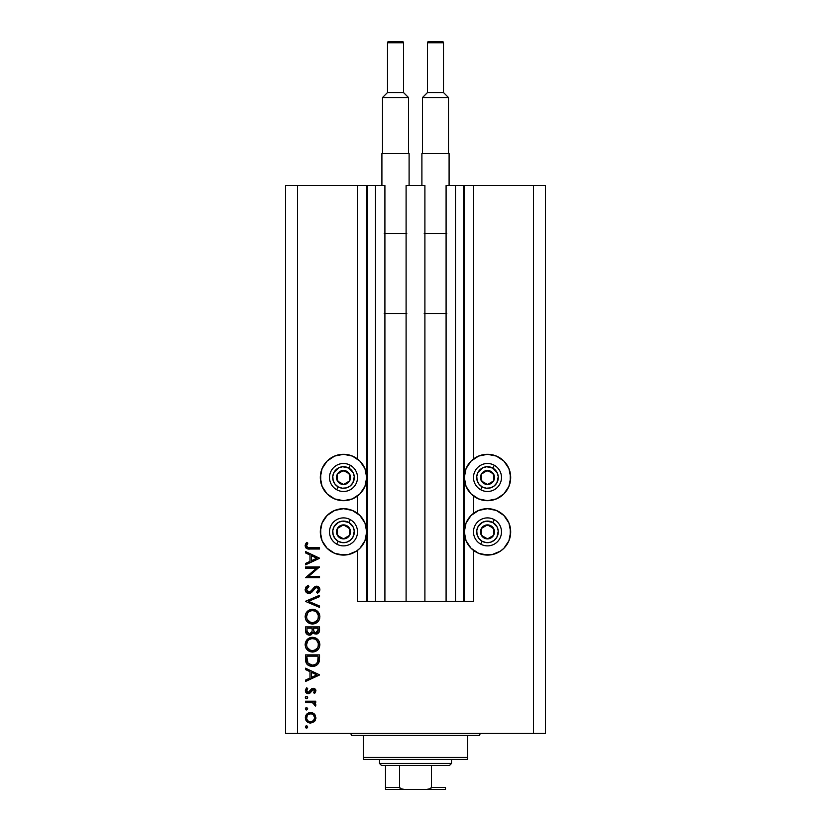 <?xml version="1.0" encoding="UTF-8"?>
<svg xmlns="http://www.w3.org/2000/svg" width="831" height="831" viewBox="0 0 831 831"><rect width="100%" height="100%" fill="white"/><g stroke="black" fill="none" stroke-linecap="round" stroke-linejoin="round"><path stroke-width="1.25" d="M463.49 185.531L473.493 185.531L473.493 458.992L473.493 185.531L545.479 185.531L533.481 185.531L533.481 733.461L545.479 733.461L545.479 185.531L545.479 733.461L297.519 733.461L297.519 185.531L384.909 185.531L384.909 601.478L375.508 601.478L384.909 601.478L384.909 185.531L375.508 185.531L375.508 601.478L375.508 185.531L367.51 185.531L367.51 601.478L375.508 601.478L366.71 601.478L366.71 185.531L367.51 185.531L367.51 601.478L357.507 601.478L357.507 550.382L357.507 601.478L366.71 601.478L366.71 185.531L357.507 185.531L357.507 458.992L357.507 185.531L297.519 185.531L297.519 733.461L533.481 733.461L533.481 185.531L464.29 185.531L464.29 601.478L463.49 601.478L463.49 185.531L446.091 185.531L446.091 601.478L446.091 185.531L455.492 185.531L455.492 601.478L455.492 185.531L463.49 185.531L463.49 601.478L455.492 601.478L463.49 601.478M357.507 513.392L357.507 495.993L357.507 513.392M384.909 601.478L406.099 601.478L406.099 185.531L424.901 185.531L424.901 601.478L406.099 601.478L406.099 185.531L424.901 185.531L424.901 601.478L455.492 601.478L384.909 601.478M463.553 185.531L464.29 185.531L464.29 601.478L473.493 601.478L473.493 550.382L473.493 601.478L463.553 601.478M473.493 513.392L473.493 495.993L473.493 513.392M492.014 500.241L487.485 500.688A23.195 23.195 0 0 1 464.29 477.493A23.195 23.195 0 0 1 487.485 454.297L496.367 456.063L503.898 461.091L508.925 468.611L510.691 477.493L508.925 486.374L503.898 493.894L496.367 498.922L487.485 500.688L478.614 498.922L471.084 493.894L466.056 486.374L464.29 477.493L466.056 468.611L471.084 461.091L478.614 456.063L487.485 454.297A23.195 23.195 0 0 1 510.691 477.493A23.195 23.195 0 0 1 487.485 500.688L482.967 500.241M492.014 554.641L487.485 555.077A23.195 23.195 0 0 1 464.29 531.882A23.195 23.195 0 0 1 487.485 508.686A23.195 23.195 0 0 1 510.691 531.882A23.195 23.195 0 0 1 487.485 555.077L478.614 553.311L471.084 548.283L466.056 540.763L464.29 531.882L466.056 523.011L471.084 515.48L478.614 510.452L487.485 508.686L496.367 510.452L503.898 515.48L508.925 523.011L510.691 531.882L508.925 540.763L503.898 548.283L500.376 551.171L492.014 554.641L482.967 554.641M348.033 500.241L343.515 500.688A23.195 23.195 0 0 1 320.309 477.493A23.195 23.195 0 0 1 343.515 454.297L352.386 456.063L359.916 461.091L364.944 468.611L366.71 477.493L364.944 486.374L359.916 493.894L352.386 498.922L343.515 500.688L334.633 498.922L327.102 493.894L322.075 486.374L320.309 477.493L322.075 468.611L327.102 461.091L334.633 456.063L343.515 454.297A23.195 23.195 0 0 1 366.71 477.493A23.195 23.195 0 0 1 343.515 500.688L338.986 500.241M348.033 554.641L343.515 555.077A23.195 23.195 0 0 1 320.309 531.882A23.195 23.195 0 0 1 343.515 508.686A23.195 23.195 0 0 1 366.71 531.882A23.195 23.195 0 0 1 343.515 555.077L334.633 553.311L327.102 548.283L322.075 540.763L320.309 531.882L322.075 523.011L327.102 515.48L334.633 510.452L343.515 508.686L352.386 510.452L359.916 515.48L364.944 523.011L366.71 531.882L364.944 540.763L359.916 548.283L356.395 551.171L348.033 554.641L338.986 554.641M305.517 568.227L316.507 568.227L305.517 568.227L305.517 566.971L319.509 566.971L308.498 576.475L319.509 576.475L319.509 577.732L305.517 577.732L316.507 568.227L305.517 577.732L319.509 577.732L319.509 576.475L308.498 576.475L319.509 566.971L305.517 566.971L305.517 568.227L305.517 566.971L319.509 567.23M308.945 593.531L306.234 592.316L305.174 589.906L306.037 586.956L308.218 585.273L308.924 586.457L306.587 589.532L307.221 591.412L308.363 592.181L310.524 591.62L315.749 586.281L318.47 586.748L319.852 589.283L319.478 591.288L317.504 593.344L316.642 592.212L318.304 590.311L318.335 588.732L317.4 587.59L316.144 587.496L311.573 592.43L308.945 593.531L316.663 587.424L318.439 589.48L316.642 592.212L317.504 593.344L319.873 589.615C319.738 587.538 318.647 586.385 316.601 586.167L314.471 586.956L310.337 591.765L308.966 592.274L306.587 589.532L308.924 586.457L308.218 585.273L305.154 589.532C305.33 591.911 306.597 593.241 308.945 593.531L308.945 593.531M319.509 605.996L319.509 607.347L305.517 601.426L319.509 595.318L319.509 596.668L308.478 601.332L319.509 605.996L319.509 607.347L305.517 601.426L319.509 607.347L319.509 605.996L308.478 601.332L319.509 596.668L319.509 595.318L305.517 601.249L319.509 595.318L319.509 596.668M305.154 616.695L305.673 613.87L307.262 611.481L309.631 609.861L312.456 609.32L315.271 609.85L317.691 611.408L319.312 613.777L319.873 616.592L319.364 619.448L317.774 621.868L315.375 623.499L312.518 624.039L309.693 623.51L307.304 621.91L305.683 619.531L305.154 616.695C305.569 621.193 308.021 623.634 312.518 624.039C317.058 623.624 319.509 621.141 319.873 616.592C319.416 612.125 316.943 609.694 312.456 609.32C307.969 609.746 305.538 612.208 305.154 616.695M312.456 637.315C307.969 637.741 305.538 640.202 305.154 644.7L305.673 641.875L307.262 639.486L309.631 637.855L312.456 637.315L315.271 637.844L317.691 639.403L319.312 641.771L319.873 644.586L319.364 647.442L317.774 649.873L315.375 651.504L312.518 652.034L309.693 651.504L307.304 649.904L305.683 647.526L305.154 644.7C305.569 649.188 308.021 651.639 312.518 652.034C317.058 651.618 319.509 649.136 319.873 644.586C319.416 640.119 316.943 637.699 312.456 637.315L312.82 637.325M305.517 669.557L305.517 668.186L319.509 674.824L305.517 681.462L305.517 680.101L310.005 678.034L310.005 671.687L305.517 669.557L305.517 668.186L305.517 669.557L310.005 671.687L310.005 678.034L305.517 680.101L305.517 681.462L319.509 675.001L305.517 681.462L305.517 680.101M307.667 726.959L306.504 728.122L305.33 726.959L306.057 725.879L307.325 726.128L307.647 727.187L306.951 728.039L305.673 727.779L305.33 726.959L306.504 728.122L307.667 726.959L306.732 725.816M310.597 712.51L314.232 713.912L315.925 717.807L314.243 721.703L310.597 723.105L306.847 721.557L305.33 717.807L306.847 714.058L310.597 712.51C307.356 712.811 305.6 714.577 305.33 717.807C305.611 721.038 307.366 722.804 310.597 723.105L314.243 721.703L315.925 717.807L314.232 713.912L310.077 712.531M306.504 709.996L305.33 708.833L305.673 708.012L306.951 707.752L307.647 708.604L307.325 709.653L306.057 709.913L305.33 708.833L306.504 709.996L307.667 708.833L306.504 707.669L307.667 708.833L306.504 709.996L305.33 708.833L306.504 707.669L307.667 708.833M305.517 702.465L305.517 701.208L305.517 702.465L305.517 701.208L315.749 701.208L315.749 702.465L314.243 702.465L315.79 704.189L315.572 706.049L312.851 702.797L305.517 702.465L312.466 702.683L315.572 706.049L315.925 704.958L314.243 702.465L315.749 702.465L315.749 701.208L305.517 701.208L315.749 701.208L315.749 702.465M306.504 698.694L305.33 697.531L305.673 696.7L306.951 696.44L307.647 697.302L307.325 698.352L306.057 698.601L305.33 697.531L306.504 698.694L307.667 697.531L306.504 696.357L307.667 697.531L306.504 698.694L305.33 697.531L306.504 696.357L307.667 697.531M313.235 688.286L314.793 688.722L315.884 690.353L314.471 693.49L313.588 692.639L314.637 690.603L313.557 689.564L312.279 689.959L309.122 693.553L307.148 693.449L305.538 691.818L305.424 689.844L306.722 687.746L307.667 688.577L306.701 691.267L308.072 692.4L309.381 691.901L311.438 688.93L313.235 688.286L311.667 688.754L308.239 692.41L306.587 690.603L307.667 688.577L306.722 687.746L305.33 690.675L308.291 693.667L309.87 693.189L313.287 689.543L314.669 690.873L313.588 692.639L314.471 693.49L315.925 690.873L313.027 688.297M306.764 663.948L305.517 659.243C305.559 663.74 307.834 666.13 312.342 666.389L308.311 665.319L306.348 663.335L305.517 654.901L319.509 654.901L318.574 663.138L316.382 665.371L312.342 666.389C315.51 666.42 317.733 665.008 319.011 662.172L319.509 654.901L305.517 654.901L305.517 659.243L305.517 654.901L319.509 654.901L319.509 657.726M305.528 631.113L305.517 626.906L305.517 630.698L305.517 626.906L319.509 626.906L319.187 632.007L316.84 634.001L314.741 633.866L313.069 632.464L311.23 634.759L308.654 635.081L306.535 633.814L305.517 630.698C305.579 633.357 306.899 634.842 309.485 635.164L313.069 632.464L316.04 634.084C318.512 633.721 319.675 632.235 319.509 629.638L319.509 626.906L305.517 626.906L319.509 626.906L319.509 629.638M305.517 552.906L305.517 551.535L319.509 558.172L305.517 564.81L305.517 563.449L310.005 561.382L310.005 555.035L305.517 552.906L305.517 551.535L305.517 552.906L310.005 555.035L310.005 561.382L305.517 563.449L305.517 564.81L319.509 558.349L305.517 564.81L305.517 563.449M306.452 542.747L307.844 543.121L306.587 545.822L307.896 547.567L319.509 547.764L319.509 549.021L306.732 548.564L305.154 545.759L306.774 542.383L307.844 543.121L306.587 545.822L307.844 543.121L306.774 542.383L305.154 545.759C305.621 548.315 307.262 549.405 310.056 549.021L319.509 549.021L319.509 547.764L310.202 547.764C308.301 548.096 307.106 547.452 306.587 545.822L307.335 547.286M285.521 733.461L285.521 185.531L285.521 733.461L297.519 733.461L285.521 733.461M297.519 185.531L285.521 185.531L297.519 185.531M334.633 553.311L330.624 551.171M324.225 544.772L322.075 540.763M320.756 536.41L320.756 527.363M334.633 498.922L330.624 496.782M324.225 490.383L322.075 486.374M320.756 482.022L320.756 472.964M510.244 527.363L510.244 536.41M508.925 540.763L506.775 544.772M500.376 551.171L496.367 553.311M510.244 472.964L510.244 482.022M508.925 486.374L506.775 490.383M500.376 496.782L496.367 498.922M306.504 728.122L305.33 726.959L306.504 725.795L305.33 726.959M314.959 714.722L315.905 718.358M315.51 719.937L314.627 721.308M310.597 723.105L310.077 723.074M307.657 722.222L306.857 721.568L307.657 722.212M305.413 716.789L306.847 714.058L308.571 712.905M311.594 712.593L312.549 712.863M312.581 712.873L313.754 713.517M313.443 713.31L314.232 713.912M309.059 714.068L307.73 714.951M313.173 714.681L311.386 713.839L309.049 714.068M313.495 720.622L314.669 717.807C314.419 720.269 313.058 721.62 310.597 721.848L313.453 720.674M312.144 721.547L313.173 720.934M306.878 719.355L308.353 721.173L310.597 721.848C308.135 721.62 306.795 720.269 306.587 717.807L306.888 719.366M306.66 717.028L306.587 717.807C306.795 715.346 308.135 713.995 310.597 713.767C313.058 713.995 314.419 715.346 314.669 717.807L313.464 714.951M307.241 715.553L306.66 718.597M306.504 707.669L305.33 708.833M315.925 704.958L315.572 706.049L315.925 704.958L315.572 706.049L314.482 705.363L314.606 704.324M314.482 705.363L314.669 704.719L314.482 705.363M313.588 703.13L312.03 702.6M312.466 702.683L311.158 702.517M305.673 698.352L305.361 697.78M306.504 696.357L305.33 697.531M315.188 692.722L314.471 693.49L313.993 692.265M314.648 691.132L313.287 689.543L312.196 690.042M313.557 689.564L311.563 690.904M313.287 689.543L312.363 689.886L313.287 689.543M309.87 693.189L308.706 693.636M307.699 693.615L307.138 693.449M306.618 693.168L305.683 692.14M306.722 687.746L307.667 688.577L307.262 688.992M306.909 689.481L306.67 690.021M306.608 690.312L306.691 691.226M310.264 690.519L308.239 692.41L309.381 691.901M314.263 688.452L314.814 688.743M315.323 689.19L315.728 689.844M315.884 690.353L315.925 690.873M305.382 691.257L305.538 691.818M319.509 674.824L305.517 668.186L319.509 674.824M316.788 674.897L311.438 677.369L311.438 672.362L316.788 674.897L311.438 672.362L311.438 677.369L316.788 674.897M319.488 658.941L319.333 660.78M319.291 661.081L319.094 661.902M318.564 663.138L318.055 663.907M316.372 665.371L315.448 665.828M314.856 666.036L315.437 665.839M313.921 666.265L313.391 666.337M311.635 666.369L310.929 666.285M308.924 665.662L307.73 664.914M307.345 664.582L306.348 663.335M318.076 657.144L317.681 661.445L318.076 657.144M317.546 661.86L317.681 661.445C316.767 663.896 314.991 665.122 312.342 665.132L315.022 664.582M316.351 663.668L316.923 663.013M307.106 660.78L306.951 657.768L308.041 663.211L312.342 665.132C309.88 665.143 308.208 664.021 307.304 661.767L307.595 662.473M306.951 656.158L318.076 656.158L306.951 656.158L306.951 657.768L306.951 656.158M313.339 665.07L314.076 664.925M317.515 661.923L317.754 661.185M308.041 663.2L308.54 663.761M309.89 664.665L311.074 665.018M307.003 659.783L307.075 660.562M315.271 637.844L314.492 637.585M315.936 638.146L316.559 638.509M318.2 639.953L318.595 640.472M318.907 640.961L319.842 645.313M319.062 648.107L317.806 649.842M317.774 649.873L314.814 651.701M310.379 651.743L309.745 651.525M309.651 651.494L309.08 651.224M308.374 650.798L306.047 648.273M306.535 649.032L306.078 648.325M305.278 643.256L305.424 642.602M305.496 642.363L311.729 637.346M319.312 641.771L318.948 641.033M307.834 650.393L308.415 650.829M308.779 649.468L307.252 647.515L310.649 650.486M307.667 641.106L306.587 644.648C306.878 640.981 308.831 638.956 312.456 638.572C316.112 638.935 318.107 640.961 318.439 644.648L318.439 644.648C318.138 648.346 316.175 650.393 312.518 650.777C308.841 650.413 306.868 648.367 306.587 644.648L306.722 645.999M308.27 640.379L309.142 639.6L308.259 640.379M314.752 639.008L311.874 638.603L309.142 639.61L310.171 639.029M318.148 646.539L318.325 643.464L316.684 640.327M317.993 646.965L318.325 645.822M309.153 649.749L312.518 650.777L316.32 649.385M314.222 650.538L317.463 648.014M316.684 649.032L317.13 648.512M306.691 645.832L307.086 647.162M307.574 648.087L308.758 649.447M311.261 638.686L310.233 638.997M307.003 642.342L306.722 643.308M318.325 643.464L318.169 642.841M316.372 640.036L314.772 639.018M319.187 632.007L318.803 632.713M317.598 633.731L316.85 634.001M314.326 633.679L313.619 633.17M310.669 634.988L310.098 635.123M309.039 635.144L307.948 634.863M306.784 634.074L307.345 634.531M306.764 634.053L306.255 633.44M306.057 633.108L305.746 632.37M312.134 630.313L312.155 628.994M308.239 633.523L307.366 632.547L309.921 633.866M307.065 631.602L309.485 633.908C307.553 633.419 306.701 632.1 306.951 629.95L307.366 632.547M313.63 630.095L314.326 632.048L316.019 632.827C314.149 632.37 313.339 631.093 313.588 629.005L313.588 628.163L318.076 628.163L318.076 629.867L315.697 632.807L316.788 632.692M316.528 632.775L317.889 631.383L318.076 628.163L313.588 628.163L313.703 630.646M317.889 631.373L318.076 629.867M311.438 632.869L311.989 631.612L309.485 633.908L310.617 633.617M306.951 629.95L306.951 628.163L312.155 628.163L306.951 628.163L307.013 631.28M313.588 629.005L313.619 629.971M312.809 609.331L313.889 609.455M314.16 609.507L319.738 615.148M319.052 620.134L318.72 620.705M318.668 620.778L317.806 621.837M315.323 623.52L314.793 623.717M310.379 623.749L309.745 623.53M309.662 623.499L309.09 623.229M308.415 622.824L307.834 622.398M307.304 621.91L306.068 620.31M306.546 621.037L306.078 620.331M305.424 614.618L305.652 613.922M306.192 612.842L308.343 610.567M309.257 610.037L310.129 609.674M319.561 614.452L319.312 613.777M318.18 611.938L317.691 611.408M315.375 623.499L317.774 621.868M319.592 618.752L319.748 618.046M308.779 621.474L307.252 619.521L310.649 622.492M307.667 613.112L306.587 616.654C306.878 612.987 308.831 610.962 312.456 610.577C316.112 610.941 318.107 612.966 318.439 616.654L318.439 616.654C318.138 620.352 316.175 622.398 312.518 622.783C308.841 622.419 306.868 620.373 306.587 616.654L306.722 618.004M308.27 612.385L309.142 611.606L308.259 612.385M314.752 611.014L311.874 610.598L309.142 611.616L310.171 611.034M318.148 618.544L318.325 615.47L316.684 612.322M317.774 619.459L318.325 617.828M309.153 621.754L312.518 622.783L316.32 621.38M314.222 622.544L317.463 620.019M316.684 621.037L317.13 620.508M306.691 617.838L307.086 619.168M307.574 620.092L308.758 621.453M311.261 610.692L310.233 611.003M307.003 614.348L306.722 615.314M318.325 615.47L318.169 614.847M316.372 612.032L314.772 611.024M305.569 587.704L306.037 586.966M308.218 585.273L308.924 586.457L308.093 586.998M307.74 587.278L306.784 588.556M306.608 589.272L306.629 590.031M306.94 590.986L309.329 592.233M308.966 592.274L311.542 590.581L308.675 592.254M312.072 589.927L312.57 589.241M317.265 586.229L318.875 587.091M318.959 587.185L319.364 587.725M319.831 590.207L319.488 591.267M319.187 591.776L318.709 592.337M317.504 593.344L316.975 591.952M317.608 591.371L318.294 590.322M318.398 589.906L318.335 588.743M316.85 587.434L315.78 587.631M316.144 587.496L315.292 587.943M315.229 587.984L314.149 589.272M312.581 591.381L313.027 590.82M312.57 591.392L311.999 592.015M310.347 593.22L309.309 593.5M307.719 593.313L305.974 592.015M319.509 576.475L319.509 577.732L305.517 577.452M319.509 558.172L305.517 551.535L319.509 558.172M316.788 558.245L311.438 560.717L311.438 555.71L316.788 558.245L311.438 555.71L311.438 560.717L316.788 558.245M319.509 547.764L319.509 549.021L310.056 549.021M306.732 548.564L306.047 548.065M305.185 545.261L305.621 543.921M306.151 543.11L305.424 544.347M307.19 544.139L306.587 545.822M307.387 547.317L308.467 547.681M308.55 547.691L310.192 547.764M309.807 721.775L310.991 721.827M314.357 719.355L314.596 717.018M310.597 713.767L309.807 713.839M306.951 657.768L306.961 658.775M311.532 665.091L312.778 665.122M317.899 660.385L318.013 659.305M318.065 658.225L318.076 657.685M307.013 646.975L307.543 648.035M311.926 650.746L313.11 650.746M318.439 644.648L318.408 644.056M313.048 638.603L311.293 638.686M306.691 643.474L306.587 644.648M311.677 632.484L312.051 631.29M307.013 618.981L307.543 620.04M311.926 622.751L313.11 622.751M318.439 616.654L318.408 616.062M313.048 610.598L311.293 610.681M306.691 615.48L306.587 616.654M342.071 483.632L343.598 484.494A7.001 7.001 0 0 1 340.087 483.6L340.544 482.78L342.071 483.632L340.544 482.78L340.087 483.6L341.79 484.276L345.405 484.224L349.612 480.91L350.246 475.592L346.932 471.385L341.614 470.751L337.407 474.075L336.773 479.394L340.087 483.6A7.001 7.001 0 0 1 343.421 470.491A7.001 7.001 0 0 1 349.612 480.91L349.529 473.919L348.023 473.068L343.421 470.491L337.407 474.075L337.49 481.066L340.544 482.78L337.49 481.066L337.407 474.075L343.421 470.491L348.023 473.068L349.529 473.919L349.612 480.91A7.001 7.001 0 0 1 343.598 484.494L349.612 480.91L343.598 484.494L342.071 483.632M348.791 468.071A10.803 10.803 0 0 1 352.926 482.769A10.803 10.803 0 0 1 338.227 486.914L336.669 489.708A14.002 14.002 0 0 0 355.72 484.338A14.002 14.002 0 0 0 350.35 465.277L348.791 468.071L353.133 472.59L354.276 476.651L352.926 482.769L350.194 485.969L346.444 487.89L342.237 488.213L338.227 486.914L335.028 484.172L333.117 480.422L332.784 476.225L334.093 472.216L338.612 467.874L342.663 466.731L348.791 468.071L350.35 465.277A14.002 14.002 0 0 1 355.72 484.338A14.002 14.002 0 0 1 336.669 489.708A14.002 14.002 0 0 1 331.299 470.647A14.002 14.002 0 0 1 350.35 465.277A14.002 14.002 0 0 0 331.299 470.647A14.002 14.002 0 0 0 336.669 489.708L338.227 486.914A10.803 10.803 0 0 1 334.093 472.216A10.803 10.803 0 0 1 348.791 468.071M486.052 483.632L487.579 484.494A7.001 7.001 0 0 1 484.068 483.6L484.525 482.78L486.052 483.632L484.525 482.78L484.068 483.6L485.771 484.276L489.386 484.224L493.593 480.91L494.227 475.592L490.913 471.385L485.595 470.751L481.388 474.075L480.754 479.394L484.068 483.6A7.001 7.001 0 0 1 487.402 470.491A7.001 7.001 0 0 1 493.593 480.91L493.51 473.919L492.004 473.068L487.402 470.491L481.388 474.075L481.471 481.066L484.525 482.78L481.471 481.066L481.388 474.075L487.402 470.491L492.004 473.068L493.51 473.919L493.593 480.91A7.001 7.001 0 0 1 487.579 484.494L493.593 480.91L487.579 484.494L486.052 483.632M492.773 468.071A10.803 10.803 0 0 1 496.907 482.769A10.803 10.803 0 0 1 482.209 486.914L480.65 489.708A14.002 14.002 0 0 0 499.701 484.338A14.002 14.002 0 0 0 494.331 465.277L492.773 468.071L497.115 472.59L498.257 476.651L496.907 482.769L494.175 485.969L490.425 487.89L486.218 488.213L482.209 486.914L479.009 484.172L477.098 480.422L476.765 476.225L478.074 472.216L482.593 467.874L486.644 466.731L492.773 468.071L494.331 465.277A14.002 14.002 0 0 1 499.701 484.338A14.002 14.002 0 0 1 480.65 489.708A14.002 14.002 0 0 1 475.28 470.647A14.002 14.002 0 0 1 494.331 465.277A14.002 14.002 0 0 0 475.28 470.647A14.002 14.002 0 0 0 480.65 489.708L482.209 486.914A10.803 10.803 0 0 1 478.074 472.216A10.803 10.803 0 0 1 492.773 468.071M486.052 538.031L487.579 538.883A7.001 7.001 0 0 1 484.068 537.989L484.525 537.169L486.052 538.031L484.525 537.169L484.068 537.989L485.771 538.665L489.386 538.623L493.593 535.309L494.227 529.981L490.913 525.774L485.595 525.15L481.388 528.464L480.754 533.782L484.068 537.989A7.001 7.001 0 0 1 487.402 524.891A7.001 7.001 0 0 1 493.593 535.309L493.51 528.308L487.402 524.891L481.388 528.464L481.471 535.465L484.525 537.169L481.471 535.465L481.388 528.464L487.402 524.891L493.51 528.308L493.593 535.309A7.001 7.001 0 0 1 487.579 538.883L493.593 535.309L487.579 538.883L486.052 538.031M492.773 522.46A10.803 10.803 0 0 1 496.907 537.158A10.803 10.803 0 0 1 482.209 541.303L480.65 544.097A14.002 14.002 0 0 0 499.701 538.727A14.002 14.002 0 0 0 494.331 519.676L492.773 522.46L497.115 526.979L498.257 531.04L496.907 537.158L494.175 540.368L490.425 542.279L486.218 542.612L482.209 541.303L479.009 538.571L477.098 534.811L476.765 530.614L478.074 526.605L482.593 522.263L486.644 521.12L492.773 522.46L494.331 519.676A14.002 14.002 0 0 1 499.701 538.727A14.002 14.002 0 0 1 480.65 544.097A14.002 14.002 0 0 1 475.28 525.047A14.002 14.002 0 0 1 494.331 519.676A14.002 14.002 0 0 0 475.28 525.047A14.002 14.002 0 0 0 480.65 544.097L482.209 541.303A10.803 10.803 0 0 1 478.074 526.605A10.803 10.803 0 0 1 492.773 522.46M342.071 538.031L343.598 538.883A7.001 7.001 0 0 1 340.087 537.989L340.544 537.169L342.071 538.031L340.544 537.169L340.087 537.989L341.79 538.665L345.405 538.623L349.612 535.309L350.246 529.981L346.932 525.774L341.614 525.15L337.407 528.464L336.773 533.782L340.087 537.989A7.001 7.001 0 0 1 343.421 524.891A7.001 7.001 0 0 1 349.612 535.309L349.529 528.308L343.421 524.891L337.407 528.464L337.49 535.465L340.544 537.169L337.49 535.465L337.407 528.464L343.421 524.891L349.529 528.308L349.612 535.309A7.001 7.001 0 0 1 343.598 538.883L349.612 535.309L343.598 538.883L342.071 538.031M348.791 522.46A10.803 10.803 0 0 1 352.926 537.158A10.803 10.803 0 0 1 338.227 541.303L336.669 544.097A14.002 14.002 0 0 0 355.72 538.727A14.002 14.002 0 0 0 350.35 519.676L348.791 522.46L353.133 526.979L354.276 531.04L352.926 537.158L350.194 540.368L346.444 542.279L342.237 542.612L338.227 541.303L335.028 538.571L333.117 534.811L332.784 530.614L334.093 526.605L338.612 522.263L342.663 521.12L348.791 522.46L350.35 519.676A14.002 14.002 0 0 1 355.72 538.727A14.002 14.002 0 0 1 336.669 544.097A14.002 14.002 0 0 1 331.299 525.047A14.002 14.002 0 0 1 350.35 519.676A14.002 14.002 0 0 0 331.299 525.047A14.002 14.002 0 0 0 336.669 544.097L338.227 541.303A10.803 10.803 0 0 1 334.093 526.605A10.803 10.803 0 0 1 348.791 522.46M349.508 733.461A2.005 2.005 0 0 1 351.513 735.456A2.005 2.005 0 0 0 349.508 733.461M479.487 735.456A2.005 2.005 0 0 1 481.492 733.461A2.005 2.005 0 0 0 479.487 735.456L363.511 735.456L363.511 757.457L467.489 757.457L467.489 735.456L351.513 735.456L363.511 735.456L363.511 759.451L467.489 759.451L363.511 759.451L363.511 757.457L467.489 757.457L467.489 735.456L479.487 735.456M467.489 759.451L467.489 757.457L467.489 759.451M385.501 788.11L385.501 765.455L385.501 787.445L399.503 787.445L401.57 789.138L404.365 789.45L445.499 789.45L426.635 789.45L429.44 789.138L431.497 787.445L445.499 787.445L445.499 789.45L445.499 787.445L431.497 787.445L431.497 765.455L449.498 765.455L451.493 763.45L379.507 763.45L381.502 765.455L431.497 765.455L381.502 765.455L379.507 763.45L451.493 763.45L451.493 759.451L451.493 763.45L449.498 765.455L431.497 765.455L431.497 787.445L430.728 788.588L426.635 789.45L404.365 789.45L400.272 788.588L399.503 787.445L399.503 765.455L399.503 787.445L385.501 787.445L385.501 789.45L404.365 789.45L385.501 789.45M379.507 759.451L379.507 763.45L379.507 759.451M445.499 787.445L445.499 789.377M387.506 42.755A1.205 1.205 0 0 1 388.7 41.55L402.297 41.55A1.205 1.205 0 0 1 403.502 42.755L403.502 92.542L408.499 97.539L408.499 153.538L408.499 97.539L382.509 97.539L387.506 92.542L387.506 42.755L387.506 92.542L403.502 92.542L403.502 42.755L387.506 42.755L403.502 42.755A1.205 1.205 0 0 0 402.297 41.55L388.7 41.55A1.205 1.205 0 0 0 387.506 42.755M382.509 153.538L382.509 97.539L382.509 153.538M381.907 153.538L409.101 153.538L409.101 185.531L409.101 153.538L381.907 153.538L381.907 185.531L381.907 153.538M384.254 233.521L406.754 233.521M384.909 313.516L406.099 313.516M406.099 233.521L384.909 233.521M384.192 313.516L406.806 313.516M382.509 97.539L408.499 97.539L403.502 92.542L387.506 92.542L382.509 97.539M427.498 42.755A1.205 1.205 0 0 1 428.703 41.55L442.3 41.55A1.205 1.205 0 0 1 443.494 42.755L443.494 92.542L448.491 97.539L448.491 153.538L448.491 97.539L422.501 97.539L427.498 92.542L427.498 42.755L427.498 92.542L443.494 92.542L443.494 42.755L427.498 42.755L443.494 42.755A1.205 1.205 0 0 0 442.3 41.55L428.703 41.55A1.205 1.205 0 0 0 427.498 42.755M422.501 153.538L422.501 97.539L422.501 153.538M421.899 153.538L449.093 153.538L449.093 185.531L449.093 153.538L421.899 153.538L421.899 185.531L421.899 153.538M424.246 233.521L446.746 233.521M424.901 313.516L446.091 313.516M446.091 233.521L424.901 233.521M424.194 313.516L446.808 313.516M422.501 97.539L448.491 97.539L443.494 92.542L427.498 92.542L422.501 97.539"/></g></svg>
